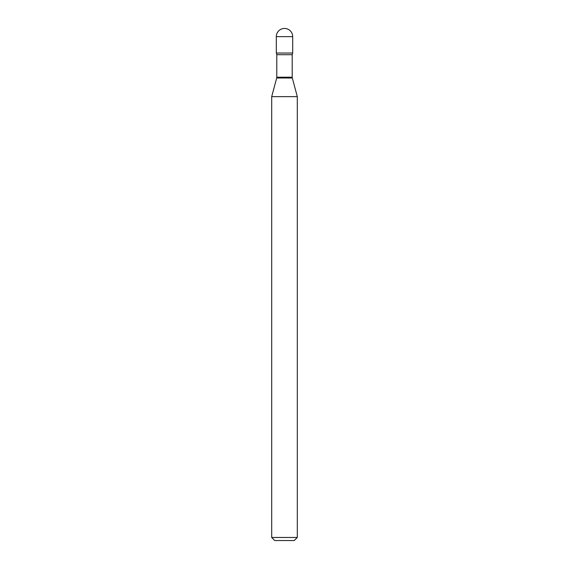 <?xml version="1.0" encoding="UTF-8"?>
<svg xmlns="http://www.w3.org/2000/svg" width="569" height="569" viewBox="0 0 569 569"><rect width="100%" height="100%" fill="white"/><g stroke="black" fill="none" stroke-linecap="round" stroke-linejoin="round"><path stroke-width="0.43" stroke-dasharray="2.85 2.13" d="M276.306 53.031L292.694 53.031L276.306 53.031M271.697 96.645L297.303 96.645M271.697 537.477L297.303 537.477M274.77 540.55L294.23 540.55M276.306 36.644L292.694 36.644M276.797 77.206L292.203 77.206M276.69 78.003L292.31 78.003M276.797 54.695L292.203 54.695"/><path stroke-width="0.85" d="M271.697 96.645L297.303 96.645L292.31 78.003A3.073 3.073 0 0 1 292.203 77.206L292.203 54.695A3.073 3.073 0 0 1 292.694 53.031L292.694 36.644L276.306 36.644L276.306 53.031L292.694 53.031L276.306 53.031A3.073 3.073 0 0 1 276.797 54.695L276.797 77.206A3.073 3.073 0 0 1 276.69 78.003L271.697 96.645L271.697 537.477L297.303 537.477L294.23 540.55L274.77 540.55L271.697 537.477M297.303 96.645L297.303 537.477M292.203 54.695L276.797 54.695M292.203 77.206L276.797 77.206M292.31 78.003L276.69 78.003M292.694 36.644A8.194 8.194 0 0 0 284.5 28.45A8.194 8.194 0 0 0 276.306 36.644"/></g></svg>

